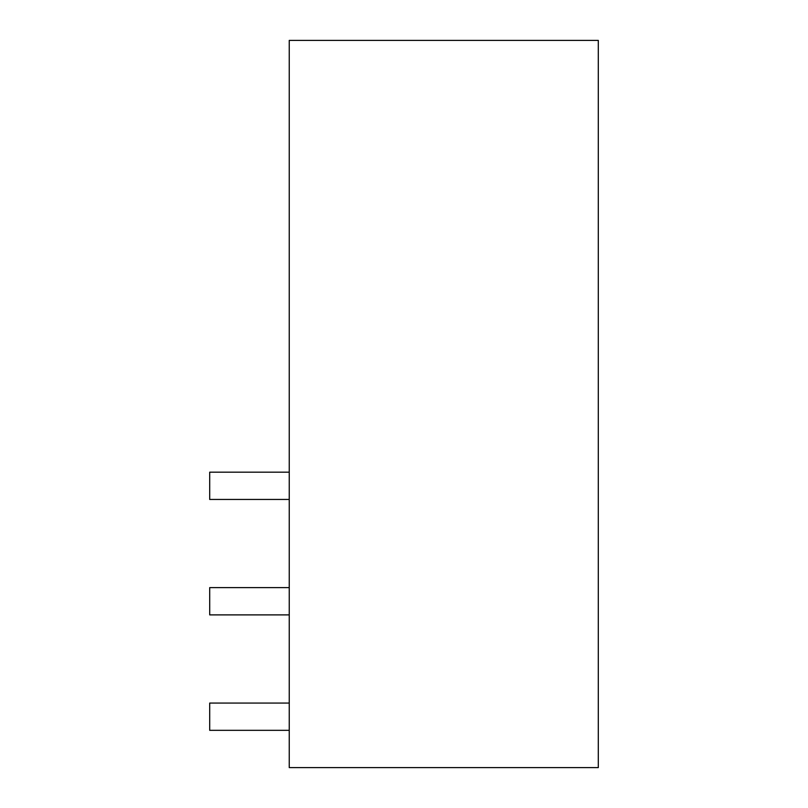 <?xml version="1.0" encoding="UTF-8"?>
<svg xmlns="http://www.w3.org/2000/svg" width="808" height="808" viewBox="0 0 808 808"><rect width="100%" height="100%" fill="white"/><g stroke="black" fill="none" stroke-linecap="round" stroke-linejoin="round"><path stroke-width="1.21" d="M289.244 767.6L289.244 40.4L598.304 40.4L598.304 767.6L289.244 767.6M209.706 472.175L289.244 472.175M289.244 499.445L209.696 499.445L209.696 472.175M289.244 614.888L209.706 614.888L209.696 587.618L289.244 587.618M289.244 730.331L209.696 730.331L209.696 703.061L289.244 703.061"/></g></svg>
